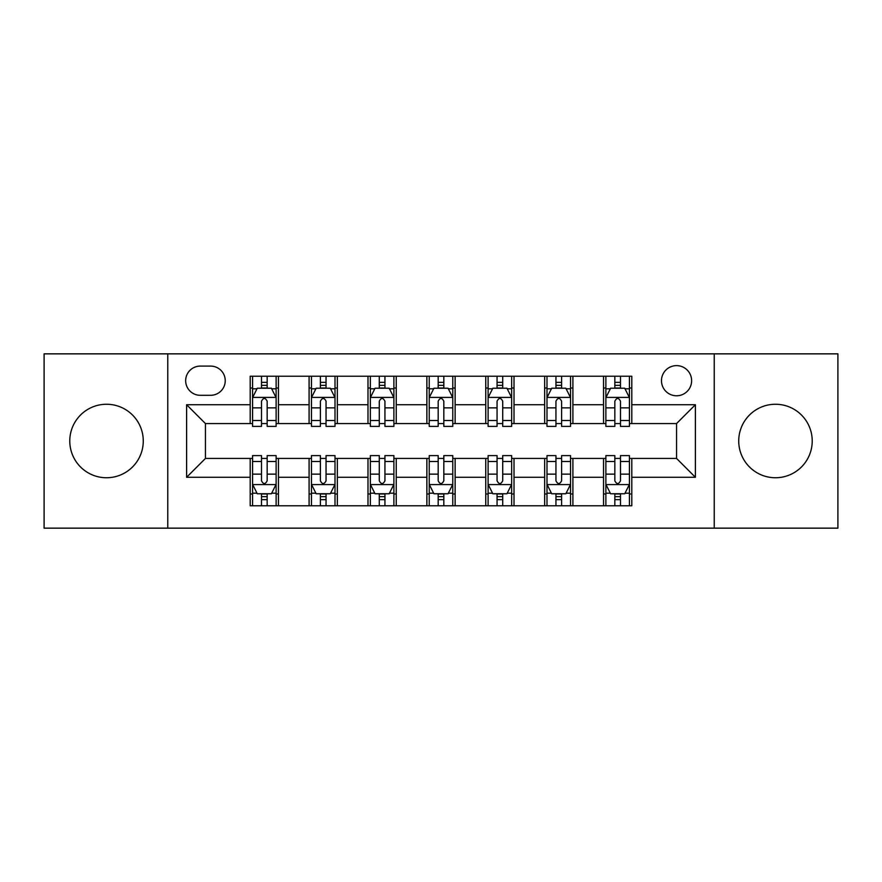 <?xml version="1.0" encoding="UTF-8"?>
<svg xmlns="http://www.w3.org/2000/svg" width="882" height="882" viewBox="0 0 882 882"><rect width="100%" height="100%" fill="white"/><g stroke="black" fill="none" stroke-linecap="round" stroke-linejoin="round"><path stroke-width="1.32" d="M775.476 404.254A36.746 36.746 0 0 0 738.73 441A36.746 36.746 0 0 0 775.476 477.746A36.746 36.746 0 0 0 812.223 441A36.746 36.746 0 0 0 775.476 404.254M106.524 404.254A36.746 36.746 0 0 0 69.777 441A36.746 36.746 0 0 0 106.524 477.746A36.746 36.746 0 0 0 143.27 441A36.746 36.746 0 0 0 106.524 404.254M676.549 365.622A15.071 15.071 0 0 0 661.478 380.704A15.071 15.071 0 0 0 676.549 395.775A15.071 15.071 0 0 0 691.62 380.704A15.071 15.071 0 0 0 676.549 365.622M714.233 528.153L837.9 528.153L837.9 353.847L714.233 353.847L714.233 528.153L167.767 528.153L167.767 353.847L44.1 353.847L44.1 528.153L167.767 528.153M200.269 395.301L210.633 395.301A14.608 14.608 0 0 0 225.241 380.704A14.608 14.608 0 0 0 210.633 366.096L200.269 366.096A14.608 14.608 0 0 0 185.661 380.704A14.608 14.608 0 0 0 200.269 395.301M714.233 353.847L167.767 353.847M250.201 477.272L186.609 477.272L186.609 404.728L250.201 404.728L250.201 423.569L205.451 423.569L205.451 458.431L250.201 458.431L250.201 505.772L631.799 505.772L631.799 458.431L676.549 458.431L676.549 423.569L631.799 423.569L631.799 404.728L695.391 404.728L695.391 477.272L631.799 477.272M631.799 404.728L631.799 376.228L250.201 376.228L250.201 404.728M603.531 376.228L603.531 423.569L605.879 423.569M614.831 423.569L620.487 423.569M629.439 423.569L631.799 423.569M603.531 423.569L570.555 423.569M544.646 376.228L544.646 423.569L546.994 423.569M555.947 423.569L561.602 423.569M544.646 423.569L511.659 423.569M485.75 376.228L485.75 423.569L488.11 423.569M497.062 423.569L502.718 423.569M485.75 423.569L452.775 423.569M426.866 376.228L426.866 423.569L429.225 423.569M438.178 423.569L443.822 423.569M426.866 423.569L393.89 423.569M367.981 376.228L367.981 423.569L370.341 423.569M379.282 423.569L384.938 423.569M367.981 423.569L335.006 423.569M309.097 376.228L309.097 423.569L311.445 423.569M320.398 423.569L326.053 423.569M309.097 423.569L276.121 423.569M250.201 423.569L252.561 423.569M261.513 423.569L267.169 423.569M250.201 458.431L252.561 458.431M261.513 458.431L267.169 458.431M276.121 458.431L278.469 458.431L278.469 505.772M311.445 458.431L278.469 458.431M320.398 458.431L326.053 458.431M335.006 458.431L337.354 458.431L337.354 505.772M370.341 458.431L337.354 458.431M379.282 458.431L384.938 458.431M393.89 458.431L396.25 458.431L396.25 505.772M429.225 458.431L396.25 458.431M438.178 458.431L443.822 458.431M452.775 458.431L455.134 458.431L455.134 505.772M488.11 458.431L455.134 458.431M497.062 458.431L502.718 458.431M511.659 458.431L514.019 458.431L514.019 505.772M546.994 458.431L514.019 458.431M555.947 458.431L561.602 458.431M570.555 458.431L572.903 458.431L572.903 505.772M605.879 458.431L572.903 458.431M614.831 458.431L620.487 458.431M629.439 458.431L631.799 458.431M278.469 376.228L278.469 423.569M250.201 388.003L252.561 388.003M261.513 388.003L267.169 388.003M276.121 388.003L278.469 388.003M250.201 493.997L252.561 493.997M261.513 493.997L267.169 493.997M276.121 493.997L278.469 493.997M309.097 458.431L309.097 505.772M337.354 376.228L337.354 423.569M309.097 388.003L311.445 388.003M320.398 388.003L326.053 388.003M335.006 388.003L337.354 388.003M309.097 493.997L311.445 493.997M320.398 493.997L326.053 493.997M335.006 493.997L337.354 493.997M367.981 458.431L367.981 505.772M367.981 493.997L370.341 493.997M379.282 493.997L384.938 493.997M393.89 493.997L396.25 493.997M396.25 376.228L396.25 423.569M367.981 388.003L370.341 388.003M379.282 388.003L384.938 388.003M393.89 388.003L396.25 388.003M426.866 458.431L426.866 505.772M426.866 493.997L429.225 493.997M438.178 493.997L443.822 493.997M452.775 493.997L455.134 493.997M455.134 376.228L455.134 423.569M426.866 388.003L429.225 388.003M438.178 388.003L443.822 388.003M452.775 388.003L455.134 388.003M485.75 458.431L485.75 505.772M485.75 493.997L488.11 493.997M497.062 493.997L502.718 493.997M511.659 493.997L514.019 493.997M514.019 376.228L514.019 423.569M485.75 388.003L488.11 388.003M497.062 388.003L502.718 388.003M511.659 388.003L514.019 388.003M544.646 458.431L544.646 505.772M544.646 493.997L546.994 493.997M555.947 493.997L561.602 493.997M570.555 493.997L572.903 493.997M572.903 376.228L572.903 423.569M544.646 388.003L546.994 388.003M555.947 388.003L561.602 388.003M570.555 388.003L572.903 388.003M603.531 458.431L603.531 505.772M603.531 493.997L605.879 493.997M614.831 493.997L620.487 493.997M629.439 493.997L631.799 493.997M603.531 388.003L605.879 388.003M614.831 388.003L620.487 388.003M629.439 388.003L631.799 388.003M205.451 423.569L186.609 404.728M205.451 458.431L186.609 477.272M695.391 404.728L676.549 423.569M695.391 477.272L676.549 458.431M267.169 382.347L261.513 382.347M276.121 420.493L267.169 420.493L267.169 426.392L276.121 426.392L276.121 397.661L271.402 388.234L257.268 388.234L252.561 397.661L252.561 426.392L261.513 426.392L261.513 420.493L252.561 420.493M252.561 397.661L252.561 376.228M276.121 397.661L276.121 376.228M261.513 388.234L261.513 376.228M267.169 376.228L267.169 388.234M267.169 420.493L267.169 401.189C265.284 397.562 263.398 397.562 261.513 401.189L261.513 420.493M261.513 499.653L267.169 499.653M252.561 461.507L261.513 461.507L261.513 455.608L252.561 455.608L252.561 484.339L257.268 493.766L271.402 493.766L276.121 484.339L276.121 455.608L267.169 455.608L267.169 461.507L276.121 461.507M276.121 484.339L276.121 505.772M252.561 484.339L252.561 505.772M267.169 493.766L267.169 505.772M261.513 505.772L261.513 493.766M261.513 461.507L261.513 480.811C263.398 484.438 265.273 484.438 267.169 480.811L267.169 461.507M326.053 382.347L320.398 382.347M335.006 420.493L326.053 420.493L326.053 426.392L335.006 426.392L335.006 397.661L330.287 388.234L316.164 388.234L311.445 397.661L311.445 426.392L320.398 426.392L320.398 420.493L311.445 420.493M311.445 397.661L311.445 376.228M335.006 397.661L335.006 376.228M320.398 388.234L320.398 376.228M326.053 376.228L326.053 388.234M326.053 420.493L326.053 401.189C324.168 397.562 322.283 397.562 320.398 401.189L320.398 420.493M384.938 382.347L379.282 382.347M393.89 420.493L384.938 420.493L384.938 426.392L393.89 426.392L393.89 397.661L389.183 388.234L375.048 388.234L370.341 397.661L370.341 426.392L379.282 426.392L379.282 420.493L370.341 420.493M370.341 397.661L370.341 376.228M393.89 397.661L393.89 376.228M379.282 388.234L379.282 376.228M384.938 376.228L384.938 388.234M384.938 420.493L384.938 401.189C383.053 397.562 381.178 397.562 379.282 401.189L379.282 420.493M443.822 382.347L438.178 382.347M452.775 420.493L443.822 420.493L443.822 426.392L452.775 426.392L452.775 397.661L448.067 388.234L433.933 388.234L429.225 397.661L429.225 426.392L438.178 426.392L438.178 420.493L429.225 420.493M429.225 397.661L429.225 376.228M452.775 397.661L452.775 376.228M438.178 388.234L438.178 376.228M443.822 376.228L443.822 388.234M443.822 420.493L443.822 401.189C441.948 397.562 440.063 397.562 438.178 401.189L438.178 420.493M320.398 499.653L326.053 499.653M311.445 461.507L320.398 461.507L320.398 455.608L311.445 455.608L311.445 484.339L316.164 493.766L330.287 493.766L335.006 484.339L335.006 455.608L326.053 455.608L326.053 461.507L335.006 461.507M335.006 484.339L335.006 505.772M311.445 484.339L311.445 505.772M326.053 493.766L326.053 505.772M320.398 505.772L320.398 493.766M320.398 461.507L320.398 480.811C322.283 484.438 324.168 484.438 326.053 480.811L326.053 461.507M379.282 499.653L384.938 499.653M370.341 461.507L379.282 461.507L379.282 455.608L370.341 455.608L370.341 484.339L375.048 493.766L389.183 493.766L393.89 484.339L393.89 455.608L384.938 455.608L384.938 461.507L393.89 461.507M393.89 484.339L393.89 505.772M370.341 484.339L370.341 505.772M384.938 493.766L384.938 505.772M379.282 505.772L379.282 493.766M379.282 461.507L379.282 480.811C381.167 484.438 383.053 484.438 384.938 480.811L384.938 461.507M438.178 499.653L443.822 499.653M429.225 461.507L438.178 461.507L438.178 455.608L429.225 455.608L429.225 484.339L433.933 493.766L448.067 493.766L452.775 484.339L452.775 455.608L443.822 455.608L443.822 461.507L452.775 461.507M452.775 484.339L452.775 505.772M429.225 484.339L429.225 505.772M443.822 493.766L443.822 505.772M438.178 505.772L438.178 493.766M438.178 461.507L438.178 480.811C440.052 484.438 441.937 484.438 443.822 480.811L443.822 461.507M502.718 382.347L497.062 382.347M511.659 420.493L502.718 420.493L502.718 426.392L511.659 426.392L511.659 397.661L506.952 388.234L492.817 388.234L488.11 397.661L488.11 426.392L497.062 426.392L497.062 420.493L488.11 420.493M488.11 397.661L488.11 376.228M511.659 397.661L511.659 376.228M497.062 388.234L497.062 376.228M502.718 376.228L502.718 388.234M502.718 420.493L502.718 401.189C500.833 397.562 498.947 397.562 497.062 401.189L497.062 420.493M497.062 499.653L502.718 499.653M488.11 461.507L497.062 461.507L497.062 455.608L488.11 455.608L488.11 484.339L492.817 493.766L506.952 493.766L511.659 484.339L511.659 455.608L502.718 455.608L502.718 461.507L511.659 461.507M511.659 484.339L511.659 505.772M488.11 484.339L488.11 505.772M502.718 493.766L502.718 505.772M497.062 505.772L497.062 493.766M497.062 461.507L497.062 480.811C498.947 484.438 500.822 484.438 502.718 480.811L502.718 461.507M561.602 382.347L555.947 382.347M570.555 420.493L561.602 420.493L561.602 426.392L570.555 426.392L570.555 397.661L565.836 388.234L551.713 388.234L546.994 397.661L546.994 426.392L555.947 426.392L555.947 420.493L546.994 420.493M546.994 397.661L546.994 376.228M570.555 397.661L570.555 376.228M555.947 388.234L555.947 376.228M561.602 376.228L561.602 388.234M561.602 420.493L561.602 401.189C559.717 397.562 557.832 397.562 555.947 401.189L555.947 420.493M555.947 499.653L561.602 499.653M546.994 461.507L555.947 461.507L555.947 455.608L546.994 455.608L546.994 484.339L551.713 493.766L565.836 493.766L570.555 484.339L570.555 455.608L561.602 455.608L561.602 461.507L570.555 461.507M570.555 484.339L570.555 505.772M546.994 484.339L546.994 505.772M561.602 493.766L561.602 505.772M555.947 505.772L555.947 493.766M555.947 461.507L555.947 480.811C557.832 484.438 559.717 484.438 561.602 480.811L561.602 461.507M620.487 382.347L614.831 382.347M629.439 420.493L620.487 420.493L620.487 426.392L629.439 426.392L629.439 397.661L624.732 388.234L610.598 388.234L605.879 397.661L605.879 426.392L614.831 426.392L614.831 420.493L605.879 420.493M605.879 397.661L605.879 376.228M629.439 397.661L629.439 376.228M614.831 388.234L614.831 376.228M620.487 376.228L620.487 388.234M620.487 420.493L620.487 401.189C618.602 397.562 616.727 397.562 614.831 401.189L614.831 420.493M614.831 499.653L620.487 499.653M605.879 461.507L614.831 461.507L614.831 455.608L605.879 455.608L605.879 484.339L610.598 493.766L624.732 493.766L629.439 484.339L629.439 455.608L620.487 455.608L620.487 461.507L629.439 461.507M629.439 484.339L629.439 505.772M605.879 484.339L605.879 505.772M620.487 493.766L620.487 505.772M614.831 505.772L614.831 493.766M614.831 461.507L614.831 480.811C616.716 484.438 618.602 484.438 620.487 480.811L620.487 461.507M309.097 477.272L278.469 477.272M309.097 404.728L278.469 404.728M367.981 404.728L337.354 404.728M367.981 477.272L337.354 477.272M426.866 404.728L396.25 404.728M426.866 477.272L396.25 477.272M485.75 404.728L455.134 404.728M485.75 477.272L455.134 477.272M544.646 404.728L514.019 404.728M544.646 477.272L514.019 477.272M603.531 404.728L572.903 404.728M603.531 477.272L572.903 477.272M276 397.418L252.682 397.418M252.561 388.808L256.993 388.808M271.689 388.808L276.121 388.808M261.513 407.859L252.561 407.859M276.121 407.859L267.169 407.859M267.169 385.346L261.513 385.346M252.682 484.582L276 484.582M276.121 493.192L271.689 493.192M256.993 493.192L252.561 493.192M267.169 474.141L276.121 474.141M252.561 474.141L261.513 474.141M261.513 496.654L267.169 496.654M334.884 397.418L311.567 397.418M311.445 388.808L315.877 388.808M330.574 388.808L335.006 388.808M320.398 407.859L311.445 407.859M335.006 407.859L326.053 407.859M326.053 385.346L320.398 385.346M393.769 397.418L370.451 397.418M370.341 388.808L374.762 388.808M389.458 388.808L393.89 388.808M379.282 407.859L370.341 407.859M393.89 407.859L384.938 407.859M384.938 385.346L379.282 385.346M452.664 397.418L429.336 397.418M429.225 388.808L433.646 388.808M448.354 388.808L452.775 388.808M438.178 407.859L429.225 407.859M452.775 407.859L443.822 407.859M443.822 385.346L438.178 385.346M311.567 484.582L334.884 484.582M335.006 493.192L330.574 493.192M315.877 493.192L311.445 493.192M326.053 474.141L335.006 474.141M311.445 474.141L320.398 474.141M320.398 496.654L326.053 496.654M370.451 484.582L393.769 484.582M393.89 493.192L389.458 493.192M374.762 493.192L370.341 493.192M384.938 474.141L393.89 474.141M370.341 474.141L379.282 474.141M379.282 496.654L384.938 496.654M429.336 484.582L452.664 484.582M452.775 493.192L448.354 493.192M433.646 493.192L429.225 493.192M443.822 474.141L452.775 474.141M429.225 474.141L438.178 474.141M438.178 496.654L443.822 496.654M511.549 397.418L488.231 397.418M488.11 388.808L492.542 388.808M507.238 388.808L511.659 388.808M497.062 407.859L488.11 407.859M511.659 407.859L502.718 407.859M502.718 385.346L497.062 385.346M488.231 484.582L511.549 484.582M511.659 493.192L507.238 493.192M492.542 493.192L488.11 493.192M502.718 474.141L511.659 474.141M488.11 474.141L497.062 474.141M497.062 496.654L502.718 496.654M570.433 397.418L547.116 397.418M546.994 388.808L551.426 388.808M566.123 388.808L570.555 388.808M555.947 407.859L546.994 407.859M570.555 407.859L561.602 407.859M561.602 385.346L555.947 385.346M547.116 484.582L570.433 484.582M570.555 493.192L566.123 493.192M551.426 493.192L546.994 493.192M561.602 474.141L570.555 474.141M546.994 474.141L555.947 474.141M555.947 496.654L561.602 496.654M629.318 397.418L606 397.418M605.879 388.808L610.311 388.808M625.007 388.808L629.439 388.808M614.831 407.859L605.879 407.859M629.439 407.859L620.487 407.859M620.487 385.346L614.831 385.346M606 484.582L629.318 484.582M629.439 493.192L625.007 493.192M610.311 493.192L605.879 493.192M620.487 474.141L629.439 474.141M605.879 474.141L614.831 474.141M614.831 496.654L620.487 496.654"/></g></svg>
